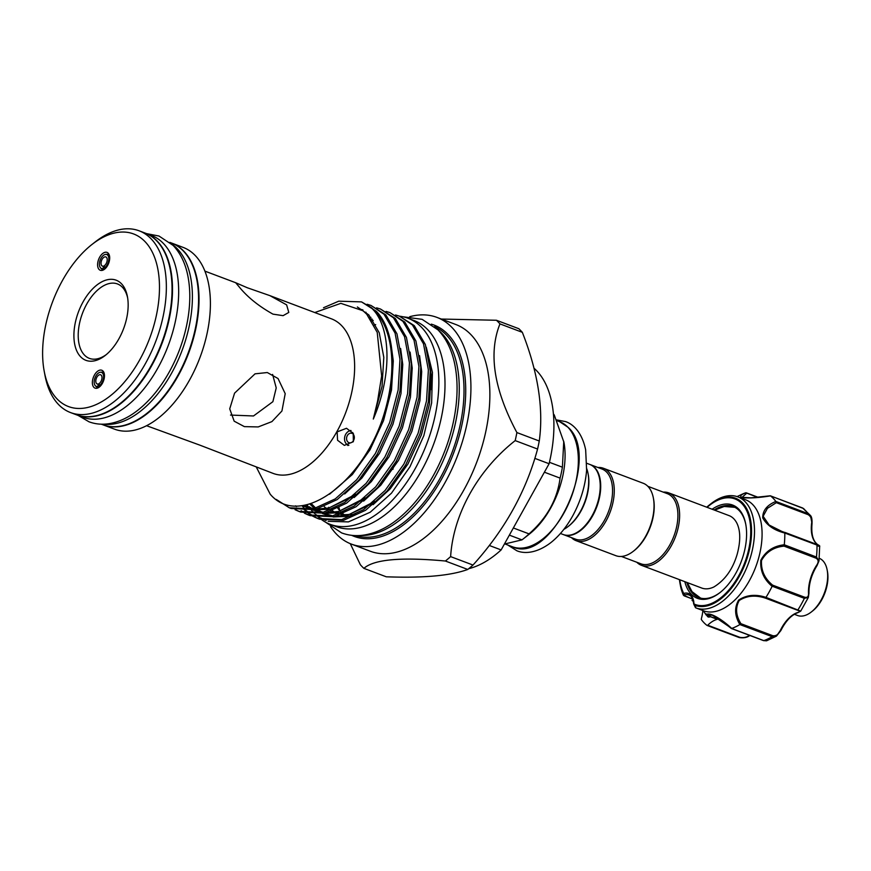 <?xml version="1.0" encoding="UTF-8"?>
<svg xmlns="http://www.w3.org/2000/svg" width="871" height="871" viewBox="0 0 871 871"><rect width="100%" height="100%" fill="white"/><g stroke="black" fill="none" stroke-linecap="round" stroke-linejoin="round"><path stroke-width="1.31" d="M99.207 384.34L98.238 383.98A4.899 2.755 110.7 0 1 97.171 383.948A4.899 2.755 110.7 0 1 95.799 380.823A4.899 2.755 110.7 0 1 97.519 376.239A4.899 2.755 110.7 0 1 100.622 374.78A4.899 2.755 110.7 0 1 101.994 377.894A4.899 2.755 110.7 0 1 99.152 383.545L99.294 385.733A7.458 4.192 -69.3 0 0 103.605 377.132A7.458 4.192 -69.3 0 0 100.47 372.244A7.458 4.192 -69.3 0 0 94.188 381.596A7.458 4.192 -69.3 0 0 95.374 385.755A7.458 4.192 -69.3 0 0 97.9 386.386L98.967 387.323M97.193 387.573A8.568 4.812 -69.3 0 0 97.715 387.998A8.568 4.812 110.7 0 1 97.225 387.606L95.374 385.755M100.47 372.244L103.072 372.069A8.568 4.812 110.7 0 1 103.703 372.091M98.238 383.98L97.9 386.386M100.121 386.365L99.294 385.733M104.433 266.493L103.464 266.134A4.899 2.755 110.7 0 1 102.397 266.091A4.899 2.755 110.7 0 1 101.025 262.977A4.899 2.755 110.7 0 1 102.745 258.393A4.899 2.755 110.7 0 1 105.848 256.934A4.899 2.755 110.7 0 1 107.209 260.048A4.899 2.755 110.7 0 1 104.378 265.699L104.52 267.876A7.458 4.192 -69.3 0 0 108.831 259.286A7.458 4.192 -69.3 0 0 105.696 254.386A7.458 4.192 -69.3 0 0 99.403 263.75A7.458 4.192 -69.3 0 0 100.601 267.909A7.458 4.192 -69.3 0 0 103.126 268.54L104.193 269.477M102.419 269.727A8.568 4.812 -69.3 0 0 102.93 270.152A8.568 4.812 110.7 0 1 102.44 269.749L100.601 267.909M105.696 254.386L108.298 254.223A8.568 4.812 110.7 0 1 108.929 254.245M103.464 266.134L103.126 268.54M105.347 268.508L104.52 267.876M103.867 424.177A97.138 54.601 -69.3 0 0 179.774 356.272A97.138 54.601 -69.3 0 0 177.042 248.54A97.138 54.601 -69.3 0 0 171.75 244.065M101.33 424.188L102.767 424.721A97.138 54.601 -69.3 0 0 183.28 364.633A97.138 54.601 -69.3 0 0 183.204 250.859A97.138 54.601 -69.3 0 0 171.282 242.933L169.856 242.388M76.485 414.814A97.138 54.601 -69.3 0 0 76.713 414.901A97.138 54.601 -69.3 0 0 157.226 354.813A97.138 54.601 -69.3 0 0 157.15 241.049A97.138 54.601 -69.3 0 0 145.239 233.112A97.138 54.601 -69.3 0 0 145 233.025M76.713 414.901L82.876 417.231A97.138 54.601 -69.3 0 0 163.389 357.132A97.138 54.601 -69.3 0 0 163.313 243.368A97.138 54.601 -69.3 0 0 151.402 235.431L145.239 233.112M794.363 614.295L797.52 615.481A30.594 17.202 -69.3 0 0 799.774 616.037A30.594 17.202 -69.3 0 0 811.326 611.975A30.594 17.202 -69.3 0 0 827.156 569.972A30.594 17.202 -69.3 0 0 819.273 558.289M827.156 569.972L827.45 571.518A28.765 16.168 110.7 0 1 812.567 611.007L811.326 611.975M683.539 595.372L685.031 595.938L683.539 595.372L683.397 593.924A1.219 0.893 -26.2 0 1 683.593 593.184L684.105 593.347A1.219 0.936 74.9 0 0 684.9 594.849L685.031 595.938L692.706 599.15M712.13 509.241A49.865 28.035 110.7 0 1 745.739 524.168A49.865 28.035 110.7 0 1 743.366 555.23A49.865 28.035 110.7 0 1 719.936 592.639A49.865 28.035 110.7 0 1 684.824 581.665M745.837 524.69A48.645 27.339 -69.3 0 0 733.121 506.519A48.645 27.339 -69.3 0 0 714.111 509.981M683.408 595.154A59.359 33.359 110.7 0 1 680.338 585.149L680.011 583.385A57.268 32.183 110.7 0 1 679.445 579.64L680.011 583.385A57.268 32.183 110.7 0 0 683.397 593.924L684.9 594.849A18.356 10.321 -69.3 0 1 688.983 594.969C691.563 595.829 693.12 598.791 693.654 603.875L695.494 607.697M695.744 607.849L694.133 604.986A57.268 32.183 110.7 0 0 747.851 555.861A57.268 32.183 110.7 0 0 744.476 505.191A57.268 32.183 110.7 0 0 709.636 504.766L706.74 507.205A57.268 32.183 110.7 0 1 709.636 504.766L711.052 503.656A59.359 33.359 110.7 0 1 737.846 496.862A59.359 33.359 110.7 0 1 750.65 556.623A59.359 33.359 110.7 0 1 695.973 607.936A59.359 33.359 110.7 0 1 695.744 607.849L695.657 606.88M706.163 613.881L706.054 614.828L703.267 610.691A59.359 33.359 -69.3 0 0 703.55 610.8A59.359 33.359 -69.3 0 0 758.227 559.476A59.359 33.359 -69.3 0 0 745.424 499.714L737.846 496.862M731.684 628.437L712.315 615.187L706.577 615.274A1.219 1.067 -79.5 0 1 706.054 614.828L706.12 614.806C709.375 611.17 723.463 620.544 731.684 628.437A72.816 40.926 -69.3 0 0 739.86 624.561C734.667 615.797 734.264 607.642 738.63 600.097C746.491 594.882 755.603 593.978 765.968 597.375A72.816 40.926 -69.3 0 0 772.12 586.325C763.758 579.291 760.002 570.592 760.829 560.227C765.729 551.125 773.535 545.975 784.27 544.778A72.816 40.926 -69.3 0 0 784.793 533.03C774.21 530.363 766.85 525.311 762.713 517.875C762.669 510.515 767.057 505.038 775.876 501.456A72.816 40.926 -69.3 0 0 770.465 495.882C759.871 497.646 750.78 498.266 743.203 497.755C739.174 496.818 740.002 495.164 745.696 492.79A72.816 40.926 -69.3 0 0 741.874 494.347L737.062 496.59M668.765 492.888L729.049 515.61A38.705 21.753 110.7 0 1 733.796 518.778A38.705 21.753 110.7 0 1 737.443 524.407C740.579 531.985 740.481 541.958 737.171 554.304C732.729 569.307 724.955 580.195 713.861 586.978A38.705 21.753 110.7 0 1 701.743 588.045L641.459 565.323A38.705 21.753 -69.3 0 0 673.533 541.381A38.705 21.753 -69.3 0 0 673.512 496.056A38.705 21.753 -69.3 0 0 668.765 492.888A38.705 21.753 -69.3 0 0 663.245 492.126M621.393 556.449L640.947 563.82A37.475 21.067 -69.3 0 0 672.009 540.63A37.475 21.067 -69.3 0 0 671.977 496.742A37.475 21.067 -69.3 0 0 667.382 493.683L647.839 486.312M636.81 562.263A38.705 21.753 -69.3 0 0 641.459 565.323M589.95 464.493A37.475 21.067 110.7 0 1 590.19 464.581A37.475 21.067 110.7 0 1 594.784 467.64A37.475 21.067 110.7 0 1 594.817 511.538A37.475 21.067 110.7 0 1 563.755 534.729A37.475 21.067 110.7 0 1 563.515 534.631M590.19 464.581L602.024 469.044A37.475 21.067 110.7 0 1 606.63 472.104A37.475 21.067 110.7 0 1 606.652 516.002A37.475 21.067 110.7 0 1 575.589 539.182L563.755 534.729M597.898 467.487A38.705 21.753 110.7 0 1 603.407 468.26A38.705 21.753 110.7 0 1 608.154 471.418A38.705 21.753 110.7 0 1 608.187 516.743A38.705 21.753 110.7 0 1 576.101 540.684A38.705 21.753 110.7 0 1 571.463 537.625M603.407 468.26L643.19 483.253A38.705 21.753 110.7 0 1 647.937 486.41A38.705 21.753 110.7 0 1 653.381 498.114A38.705 21.753 110.7 0 1 633.359 551.245A38.705 21.753 110.7 0 1 615.884 555.687L576.101 540.684M560.434 533.477L563.276 534.544A37.475 21.067 -69.3 0 0 580.195 530.254A37.475 21.067 -69.3 0 0 599.586 478.8A37.475 21.067 -69.3 0 0 594.316 467.466A37.475 21.067 -69.3 0 0 589.711 464.406L586.88 463.339M553.455 414.65L554.25 414.955A75.418 42.396 -69.3 0 0 553.39 413.877M438.124 329.989A111.738 62.799 110.7 0 1 441.608 333.179A111.738 62.799 110.7 0 1 445.81 454.488A111.738 62.799 110.7 0 1 360.67 535.458M409.718 316.696A121.156 68.101 110.7 0 1 436.904 317.382A121.156 68.101 110.7 0 1 451.766 327.278A121.156 68.101 110.7 0 1 451.864 469.175A121.156 68.101 110.7 0 1 351.438 544.125A121.156 68.101 110.7 0 1 336.576 534.228A121.156 68.101 110.7 0 1 330.566 526.694M339.679 510.362A121.156 68.101 110.7 0 1 339.059 507.673M436.904 317.382L455.849 324.524A121.156 68.101 110.7 0 1 470.71 334.42A121.156 68.101 110.7 0 1 470.808 476.317A121.156 68.101 110.7 0 1 370.382 551.267L351.438 544.125M496.437 320.267A143.182 80.48 110.7 0 1 498.223 322.03A143.182 80.48 110.7 0 1 499.954 323.892L522.339 332.33A143.182 80.48 -69.3 0 0 520.608 330.468A143.182 80.48 -69.3 0 0 518.822 328.705L496.437 320.267L441.325 319.047M499.954 323.892C488.228 353.256 493.879 389.489 516.895 432.571A143.182 80.48 110.7 0 1 515.197 440.606C477.874 470.002 453.279 514.14 450.623 556.613A143.182 80.48 110.7 0 1 445.397 561.022L467.771 569.46C450.612 575.709 423.437 578.159 386.267 576.798L363.893 568.36A143.182 80.48 110.7 0 1 362.096 566.607A143.182 80.48 110.7 0 1 360.365 564.746L350.273 543.656M322.205 520.074A110.138 61.906 -69.3 0 0 330.229 524.353A110.138 61.906 -69.3 0 0 421.52 456.219A110.138 61.906 -69.3 0 0 421.433 327.224A110.138 61.906 -69.3 0 0 407.922 318.231A110.138 61.906 -69.3 0 0 399.484 316.195M330.229 524.353L336.38 526.672A110.138 61.906 -69.3 0 0 427.672 458.538A110.138 61.906 -69.3 0 0 427.585 329.543A110.138 61.906 -69.3 0 0 414.073 320.55L407.922 318.231M351.057 430.644A7.458 5.825 -76.6 0 0 349.402 430.96A7.458 5.825 -76.6 0 0 345.7 434.302A7.458 5.825 -76.6 0 0 346.331 443.862A7.458 5.825 -76.6 0 0 348.836 445.299M347.91 445.506A8.568 6.696 103.4 0 1 347.573 445.168L346.331 443.862M353.887 439.822L354.268 438.451M353.484 433.878L353.212 434.248A4.899 3.822 103.4 0 1 353.572 440.465A4.899 3.822 103.4 0 1 349.315 442.784A4.899 3.822 103.4 0 1 347.333 435.576A4.899 3.822 103.4 0 1 351.59 433.257A4.899 3.822 103.4 0 1 352.298 433.529L353.441 433.802M121.396 283.674A42.831 24.072 110.7 0 1 127.427 296.63A42.831 24.072 110.7 0 1 105.26 355.433A42.831 24.072 110.7 0 1 80.676 356.838A42.831 24.072 110.7 0 1 83.115 301.812A42.831 24.072 110.7 0 1 121.396 283.674M127.656 297.958A39.772 22.352 -69.3 0 0 122.31 287.18A39.772 22.352 -69.3 0 0 117.433 283.935A39.772 22.352 -69.3 0 0 84.465 308.541A39.772 22.352 -69.3 0 0 84.498 355.118A39.772 22.352 -69.3 0 0 89.375 358.373A39.772 22.352 -69.3 0 0 106.306 354.584M102.963 371.024A9.548 5.368 -69.3 0 0 102.647 370.741A9.548 5.368 -69.3 0 0 94.253 375.379A9.548 5.368 -69.3 0 0 93.883 387.345A9.548 5.368 -69.3 0 0 96.028 388.314A9.548 5.368 -69.3 0 0 103.311 381.411A9.548 5.368 -69.3 0 0 102.963 371.024M99.109 269.487A9.548 5.368 -69.3 0 0 101.243 270.467A9.548 5.368 -69.3 0 0 108.537 263.565A9.548 5.368 -69.3 0 0 108.189 253.178A9.548 5.368 -69.3 0 0 107.873 252.895A9.548 5.368 -69.3 0 0 99.479 257.533A9.548 5.368 -69.3 0 0 99.109 269.487M144.88 241.474A92.25 51.846 -69.3 0 0 91.923 244.511A92.25 51.846 -69.3 0 0 44.192 371.155A92.25 51.846 -69.3 0 0 57.181 399.038A92.25 51.846 -69.3 0 0 139.632 359.995A92.25 51.846 -69.3 0 0 144.88 241.474M91.923 244.511L95.233 241.92A97.138 54.601 110.7 0 1 139.088 230.793A97.138 54.601 110.7 0 1 150.999 238.73A97.138 54.601 110.7 0 1 151.075 352.494A97.138 54.601 110.7 0 1 70.562 412.582A97.138 54.601 110.7 0 1 58.651 404.645A97.138 54.601 110.7 0 1 44.965 375.281L44.192 371.155M139.088 230.793L144.771 232.938A97.138 54.601 110.7 0 1 156.682 240.864A97.138 54.601 110.7 0 1 156.758 354.639A97.138 54.601 110.7 0 1 76.245 414.727L70.562 412.582M171.522 243.02A97.138 54.601 110.7 0 1 171.761 243.107A97.138 54.601 110.7 0 1 183.672 251.044A97.138 54.601 110.7 0 1 183.748 364.807A97.138 54.601 110.7 0 1 103.235 424.906A97.138 54.601 110.7 0 1 102.996 424.808M171.761 243.107L183.128 247.397A97.138 54.601 110.7 0 1 195.039 255.323A97.138 54.601 110.7 0 1 195.115 369.097A97.138 54.601 110.7 0 1 114.602 429.185L103.235 424.906M239.275 287.016L235.682 282.727L247.364 287.778L269.966 295.661L286.635 304.872L288.791 312.439L283.097 315.661L272.961 314.137C258.763 306.211 247.538 297.163 239.275 287.016M269.966 295.661L331.437 318.83A82.603 46.435 110.7 0 1 341.563 325.569A82.603 46.435 110.7 0 1 341.639 422.315A82.603 46.435 110.7 0 1 273.167 473.421L200.014 445.201L146.611 425.723M314.769 312.547L340.822 303.348L363.033 310.74L366.745 314.235L377.23 332.395L381.65 375.934L377.579 401.085L373.3 419.06C391.569 376.958 391.188 331.002 374.225 310.871L371.198 307.539A109.071 61.308 110.7 0 1 374.628 310.686A109.071 61.308 110.7 0 1 385.08 410.589C365.374 481.576 300.201 529.699 270.206 494.205L256.324 467.074M371.198 307.539L361.53 301.889L376.392 311.361C393.899 329.162 397.72 369.816 385.08 410.589M361.53 301.889L338.743 301.181L323.511 307.735M276.27 499.442L289.324 507.793L313.233 508.914L335.281 498.887L356.685 479.769L375.412 453.453L389.675 422.555L398.123 390.088L399.974 359.266L395.086 333.114L383.991 314.224L371.002 305.46L367.116 304.262M371.002 305.46L385.864 314.921L396.958 333.822L401.836 359.973L399.996 390.796L391.547 423.252L377.285 454.161L358.558 480.476L337.153 499.584L315.106 509.622L291.197 508.501L289.324 507.793M295.084 509.72L298.797 511.364L322.706 512.486L344.753 502.458L366.158 483.34L384.884 457.025L399.147 426.126L407.595 393.659L409.446 362.837L404.558 336.685L393.463 317.795L380.475 309.031L376.588 307.833M296.38 506.584L295.661 505.844M380.475 309.031L395.336 318.492L406.43 337.393L411.308 363.545L409.468 394.367L401.019 426.823L386.757 457.732L368.03 484.036L346.614 503.155L324.578 513.193L300.669 512.072L298.797 511.364M304.556 513.291L308.269 514.935L332.178 516.057L354.225 506.018L375.63 486.911L394.356 460.596L408.619 429.697L417.067 397.23L418.918 366.408L414.03 340.256L402.935 321.355L389.947 312.602L386.06 311.404M365.787 312.275L365.036 312.504M305.765 510.079L301.954 505.681M389.947 312.602L404.808 322.063L415.903 340.964L420.78 367.116L418.94 397.938L410.491 430.394L396.229 461.303L377.502 487.608L356.087 506.726L334.05 516.764L310.141 515.643L308.269 514.935M314.028 516.862L317.741 518.506L341.65 519.628L363.697 509.589L385.102 490.471L403.828 464.167L418.091 433.257L426.54 400.802L428.38 369.979L423.502 343.827L412.408 324.927L399.419 316.162L395.532 314.975M370.915 317.327L369.707 317.817M399.419 316.162L414.28 325.634L425.375 344.535L430.252 370.687L428.412 401.509L419.964 433.965L405.701 464.874L386.974 491.179L365.559 510.297L343.522 520.335L319.613 519.214L317.741 518.506M299.744 511.702L296.064 509.96M309.216 515.273L305.536 513.531M304.654 513.03L301.17 510.744M303.979 509.448L304.676 510.134M305.46 510.885L308.77 513.607M309.619 514.217L313.135 516.394M318.688 518.844L315.008 517.091M314.126 516.601L310.642 514.315M309.815 513.683L306.548 510.842M307.082 504.657L307.67 505.528M311.459 510.341L314.801 513.672M353.365 441.695L353.212 433.355L346.516 428.282L337.153 431.874L337.556 440.258L344.339 445.375L353.365 441.695M272.601 374.432L276.227 387.911L272.884 401.683L253.505 415.968L230.521 415.064M281.932 410.992L271.915 421.608L258.197 426.932L244.381 426.627L234.168 421.183L229.726 408.858L234.571 393.148L255.04 373.833L267.299 372.538L278.056 378.547L285.209 393.659L281.932 410.992M315.683 514.423L319.537 517.265M320.593 517.918L326.059 520.575M328.204 521.315L348.411 521.903L370.229 512.213L391.482 493.171L410.001 466.714L423.861 435.565L431.624 402.979L432.452 372.418L426.257 347.191M351.677 514.032A97.966 55.069 110.7 0 1 341.465 514.456M338.775 514.064A97.966 55.069 110.7 0 1 336.075 513.433M324.23 506.628A97.966 55.069 -69.3 0 0 326.462 508.479M330.871 511.31A97.966 55.069 -69.3 0 0 333.245 512.453M335.923 513.455A97.966 55.069 -69.3 0 0 338.503 514.162M340.997 514.641A97.966 55.069 -69.3 0 0 348.738 514.892M431.069 389.577A97.966 55.069 -69.3 0 0 430.372 373.376M352.298 433.529L352.701 432.517M316.717 515.36A110.138 61.906 -69.3 0 0 318.634 517.211M319.309 517.81A110.138 61.906 -69.3 0 0 321.769 519.758M328.661 507.281A97.966 55.069 -69.3 0 0 329.26 507.88M332.482 510.7A97.966 55.069 -69.3 0 0 334.693 512.257M336.522 513.357A97.966 55.069 -69.3 0 0 337.208 513.727M468.729 568.687A110.138 61.906 -69.3 0 0 501.13 549.928L489.295 545.475M534.805 458.353L549.1 463.742A110.138 61.906 -69.3 0 0 534.021 368.237M549.1 463.742L501.13 549.928M393.572 465.767A110.138 61.906 -69.3 0 0 392.93 469.349M467.771 569.46A143.182 80.48 -69.3 0 0 472.997 565.05C504.647 530.08 526.171 491.407 537.57 449.044A143.182 80.48 -69.3 0 0 539.269 441.009C543.711 408.673 538.071 372.45 522.339 332.33M539.269 441.009L516.895 432.571M515.197 440.606L537.57 449.044M472.997 565.05L450.623 556.613M445.397 561.022C401.15 556.917 373.986 559.367 363.893 568.36M563.831 529.383A38.705 21.753 -69.3 0 0 568.001 526.617L568.828 525.964A37.475 21.067 -69.3 0 0 588.23 474.51L588.034 473.486A38.705 21.753 -69.3 0 0 586.727 468.652M568.001 526.617A38.705 21.753 -69.3 0 0 588.034 473.486M504.407 544.048L521.947 539.878A75.418 42.396 -69.3 0 0 523.558 538.648L529.339 534.108A66.849 37.573 -69.3 0 0 563.94 442.337L554.25 414.955M523.558 538.648A75.418 42.396 -69.3 0 0 529.045 533.879C546.923 518.147 557.277 499.562 560.086 478.114A75.418 42.396 -69.3 0 0 562.394 467.194L563.755 441.347M509.361 535.132L521.947 539.878M544.397 472.202L560.086 478.114M529.045 533.879L513.357 527.968M562.394 467.194L549.438 462.316M599.64 479.061A36.865 20.719 110.7 0 1 599.683 479.311A36.865 20.719 110.7 0 1 580.609 529.927A36.865 20.719 110.7 0 1 580.402 530.091M653.381 498.114L653.577 499.148A37.475 21.067 110.7 0 1 634.186 550.603L633.359 551.245M684.105 593.347A19.576 11.007 110.7 0 1 693.926 603.451L694.176 604.071A56.397 31.704 -69.3 0 0 747.078 555.698A56.397 31.704 -69.3 0 0 743.028 504.864A56.397 31.704 -69.3 0 0 707.089 507.336M706.12 614.806A1.219 1.143 -138.2 0 0 706.838 615.253L717.475 619.259A29.984 16.854 -69.3 0 0 707.742 625.215L739.947 637.354A1.219 0.686 110.7 0 1 739.294 637.583L707.089 625.443A1.219 0.686 -69.3 0 1 706.98 625.389A72.816 40.926 -69.3 0 1 701.46 619.706A1.219 0.686 -69.3 0 1 701.384 618.66A29.984 16.854 -69.3 0 0 702.864 610.538M739.947 637.354C743.551 637.975 746.697 637.311 749.398 635.351A1.219 0.817 58.2 0 0 749.713 635.416M816.976 565.214L816.486 565.486C818.838 562.165 818.664 559.726 815.975 558.159L784.074 546.139C773.807 547.119 766.284 551.898 761.504 560.499C760.916 570.353 764.629 578.573 772.664 585.16L772.12 586.325M765.968 597.375L800.721 611.137L808.342 597.441L804.379 598.344L772.185 586.205M731.607 628.47L763.802 640.61L766.534 640.827L776.431 636.124L772.152 636.647L739.86 624.561M797.477 612.585A1.219 0.925 -108 0 0 797.988 612.607C791.456 614.937 785.74 620.925 780.852 630.571L776.431 636.124L780.318 630.462A29.984 16.854 110.7 0 1 797.477 612.585C800.166 611.975 800.122 611.17 797.324 610.168L765.435 598.148C755.549 594.86 746.806 595.633 739.229 600.478C735.244 607.718 735.799 615.449 740.916 623.68L739.958 624.518M745.696 492.79L746.697 493.226L742.048 497.363L751.063 497.929M775.876 501.456L808.125 513.661L810.455 515.49L811.924 522.948M811.739 524.298L812.001 524.081C812.229 519.628 811.718 516.775 810.455 515.49L802.605 507.978L770.465 495.882M817.836 545.899C820.504 546.901 820.221 546.618 816.987 545.05L784.793 533.03M784.27 544.778L816.465 557.037L819.001 560.891L819.655 546.465C820.079 545.888 819.078 545.192 816.65 544.364A1.219 0.686 -69.3 0 0 816.584 544.342C819.295 545.638 819.567 545.671 817.412 544.44A29.984 16.854 110.7 0 1 811.554 523.689C812.208 519.606 811.097 516.612 808.212 514.696L776.322 502.676L767.438 508.305L763.138 516.263L769.126 525.017L784.804 532.91M772.664 585.16L804.554 597.179C807.493 597.931 808.8 596.472 808.495 592.803A29.984 16.854 110.7 0 1 816.486 565.486M784.749 532.344L816.584 544.342C819.295 545.638 819.567 545.671 817.412 544.44A1.219 1.002 126 0 1 817.608 544.549L818.882 545.377M740.916 623.68L772.817 635.71C776.115 636.178 778.62 634.426 780.318 630.462M706.936 615.416A5.509 3.092 -69.3 0 0 708.243 616.984A5.509 3.092 -69.3 0 0 710.268 616.668M707.089 625.443A1.219 0.686 -69.3 0 0 707.742 625.215M717.475 619.259A1.84 1.034 110.7 0 1 717.083 619.237A1.84 1.034 110.7 0 1 716.779 618.998M686.816 582.416A48.645 27.339 -69.3 0 0 698.803 597.56A48.645 27.339 -69.3 0 0 720.35 592.313M693.773 601.132L692.434 600.718M691.095 598.225L692.478 598.747L691.095 598.225M706.577 615.274L717.083 619.237M694.176 604.071A1.219 1.013 -66.1 0 0 694.133 604.986L694.1 604.322M817.76 544.691A1.219 1.002 126 0 0 817.608 544.549C813.035 541.054 811.162 534.228 812.001 524.081L811.554 523.689M776.322 502.676L775.941 501.522M757.803 497.406L745.794 492.757M765.435 598.148L765.903 597.484M784.074 546.139L784.27 544.908M808.658 593.641A1.219 0.599 178.3 0 0 808.941 593.249A1.219 0.599 178.3 0 0 808.495 592.803M679.783 579.77A56.397 31.704 -69.3 0 0 683.593 593.184M567.783 427.117A66.849 37.573 -69.3 0 0 559.585 421.662L568.077 427.313C601.905 456.72 551.539 565.747 512.431 546.77A66.849 37.573 -69.3 0 0 567.838 505.409A66.849 37.573 -69.3 0 0 567.783 427.117M340.18 511.07A97.966 55.069 110.7 0 1 337.85 508.294M343.903 514.619A97.966 55.069 110.7 0 1 342.989 513.846M434.498 326.603A111.738 62.799 110.7 0 1 446.344 334.965A111.738 62.799 110.7 0 1 447.171 464.21A111.738 62.799 110.7 0 1 355.716 535.6M431.276 324.143A112.958 63.496 110.7 0 1 447.868 334.279A112.958 63.496 110.7 0 1 446.867 468.881A112.958 63.496 110.7 0 1 351.677 535.327M429.044 359.222L431.167 375.216L429.392 404.275L421.401 434.879L407.933 464.014L390.241 488.816L373.104 504.668M355.847 514.26L349.206 516.285L333.136 516.971M330.501 516.427L322.912 513.563M321.464 512.769L317.686 510.243M315.411 508.359L313.625 506.672M312.493 505.485L310.882 503.623M419.572 355.651L421.695 371.645L419.92 400.704L411.929 431.308L398.461 460.443L380.769 485.245L363.632 501.097M346.375 510.689L339.734 512.725L323.664 513.4M315.661 509.491L321.007 512.856L313.44 509.992M311.992 509.197L308.214 506.672M306.712 505.463L306.048 504.897M410.099 352.08L412.223 368.085L410.448 397.132L402.456 427.737L388.989 456.872L371.296 481.674L354.17 497.526M336.903 507.118L330.261 509.154L314.191 509.829M311.568 509.285L303.086 505.942M400.627 348.509L402.75 364.514L400.987 393.572L392.995 424.166L379.516 453.312L361.824 478.103L344.698 493.955M391.155 344.938L393.278 360.942L391.515 390.001L383.523 420.606L370.044 449.741L352.352 474.532L329.543 494.216M357.36 306.962L368.792 314.91L379.233 332.722L383.806 357.371L382.042 386.43L373.3 419.06M374.192 325.177L375.673 324.6M373.637 501.936L347.159 515.512L334.66 516.612M331.372 516.242L322.586 513.618M314.54 508.599L309.771 503.961M370.904 319.515L372.32 319.167M364.165 498.364L337.687 511.952L325.188 513.052M321.9 512.671L313.114 510.047M311.535 509.295L305.122 505.082M354.693 494.793L328.215 508.381L315.716 509.481M312.428 509.1L302.008 505.692M797.324 610.168A1.219 0.686 -69.3 0 0 798.097 609.624A72.816 40.926 -69.3 0 0 804.379 598.344A1.219 0.686 -69.3 0 0 804.554 597.179M763.257 640.403A1.219 0.686 -69.3 0 0 763.802 640.61A72.816 40.926 -69.3 0 0 772.152 636.647A1.219 0.686 -69.3 0 0 772.817 635.71M750.018 635.329C747.427 637.485 743.856 638.236 739.294 637.583L739.294 637.583A1.219 0.686 110.7 0 1 739.185 637.528L707.198 625.465M808.212 514.696A1.219 0.686 -69.3 0 0 808.125 513.661A72.816 40.926 -69.3 0 0 802.605 507.978A1.219 0.686 -69.3 0 0 802.507 507.913L802.507 507.913A1.219 0.686 -69.3 0 0 802.387 507.891M815.975 558.159A1.219 0.686 -69.3 0 0 816.465 557.037A72.816 40.926 -69.3 0 0 816.987 545.05A1.219 0.686 -69.3 0 0 816.65 544.364L780.492 530.907M766.534 640.827L763.497 640.61L731.4 628.514M78.15 415.445L88.994 421.793C95.157 424.079 101.635 424.732 108.44 423.774C118.445 422.261 128.211 417.775 137.749 410.306C150.073 400.562 160.754 387.453 169.801 370.992C178.718 354.519 184.739 337.197 187.842 319.026C190.357 303.903 190.444 289.934 188.092 277.098C185.675 263.967 180.678 253.407 173.122 245.415L159.012 236.041L146.666 233.646M325.547 522.186L341.606 532.9C348.248 535.371 355.237 536.155 362.586 535.262C374.28 533.727 385.766 528.555 397.045 519.737C411.221 508.522 423.535 493.422 433.976 474.412C444.286 455.381 451.232 435.369 454.814 414.389C457.808 396.359 457.819 379.789 454.847 364.688C451.962 350.273 446.366 338.677 438.048 329.913L422.108 319.33L402.979 316.772M507.826 545.039L516.819 550.744C523.994 553.836 536.275 553.662 550.657 542.764C559.03 536.155 566.313 527.303 572.53 516.187C580.587 501.478 585.279 486.16 586.619 470.253L585.66 449.904C582.046 432.223 572.944 423.981 565.508 421.575L556.613 419.909M703.55 610.8L695.973 607.936M714.59 510.166L724.182 506.476L734.895 507.325M559.585 421.662L556.95 420.671M343.043 513.825L343.969 514.619M204.881 271.121L235.682 282.727M374.388 501.271L369.5 504.93L347.692 515.142L336.097 516.242M332.809 515.904L323.979 513.335M322.379 512.562L317.022 509.132M315.89 508.229L311.176 503.525M371.765 320.844L373.213 320.463M364.916 497.7L360.55 500.999L338.536 511.506L326.625 512.671M323.337 512.333L314.507 509.764M312.907 508.991L309.129 506.726M307.485 505.518L306.57 504.777M355.444 494.129L350.861 497.581L328.933 507.956L317.153 509.1M313.865 508.773L305.438 506.378M364.731 312.221L366.049 312.297M361.487 309.532L362.935 309.934M349.402 430.96L350.817 430.437M337.97 508.229L340.278 511.048M512.431 546.77L505.126 544.016M687.284 582.601L692.02 591.649L700.665 598.137M692.042 600.402L693.338 601.404M691.672 598.682L684.16 595.851M706.501 615.253L703.049 610.549M758.314 497.363L746.207 492.79M770.258 495.784L750.933 497.853L742.048 497.363M770.345 495.795L803.802 508.631M712.315 615.187L718.129 618.181L731.357 628.492M797.988 612.607L800.721 611.137M808.342 597.441L808.941 593.249C808.854 583.679 811.554 574.435 817.063 565.519L819.001 560.891"/></g></svg>
